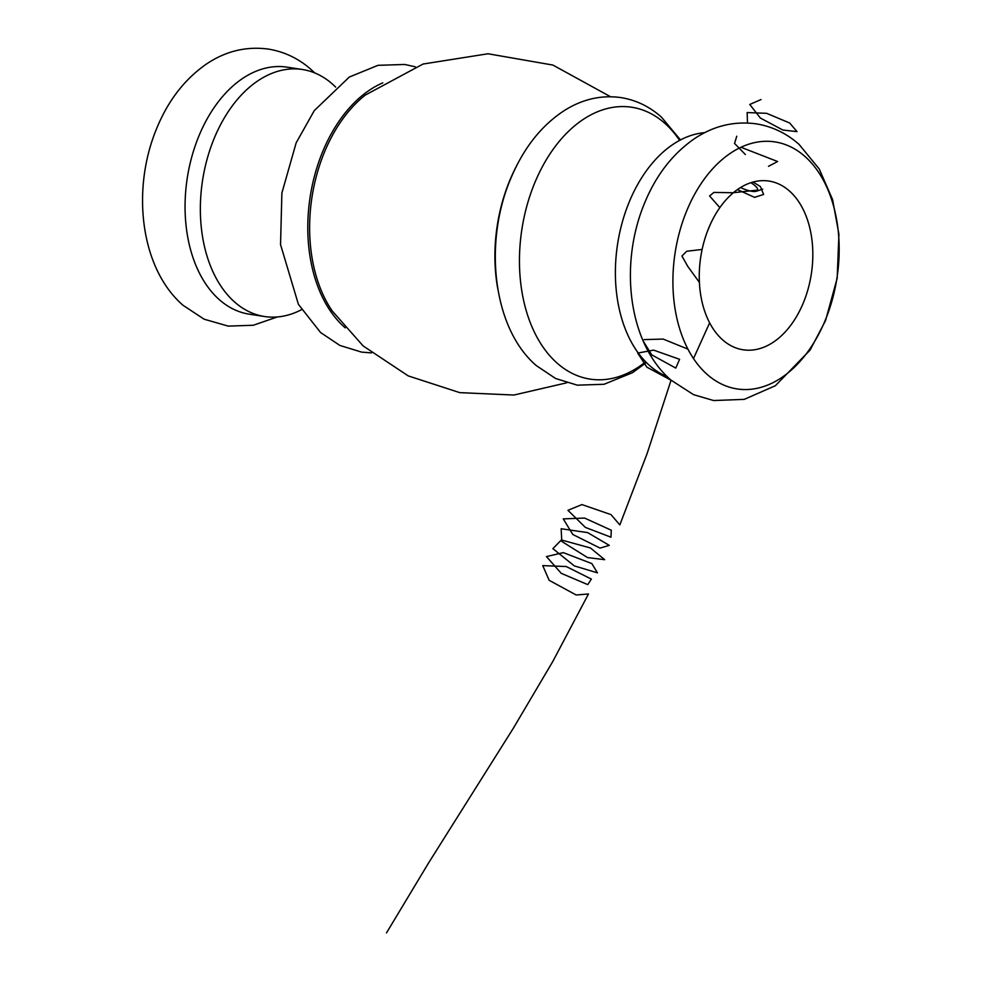 <?xml version="1.0" encoding="UTF-8"?>
<svg xmlns="http://www.w3.org/2000/svg" width="982" height="982" viewBox="0 0 982 982"><rect width="100%" height="100%" fill="white"/><g stroke="black" fill="none" stroke-linecap="round" stroke-linejoin="round"><path stroke-width="1.47" d="M335.648 87.103A124.947 81.899 98.7 0 0 332.444 84.084A124.947 81.899 98.7 0 0 302.407 69.501A124.947 81.899 98.7 0 0 207.902 156.322A124.947 81.899 98.7 0 0 234.526 301.94A124.947 81.899 98.7 0 0 264.563 316.523A124.947 81.899 98.7 0 0 301.535 309.686M704.683 132.668A124.947 81.899 98.7 0 0 652.674 162.779A124.947 81.899 98.7 0 0 626.676 332.407A124.947 81.899 98.7 0 0 649.568 365.537A124.947 81.899 98.7 0 0 667.281 376.707M753.047 182.038L760.424 186.568L763.603 194.461L754.544 197.357L737.421 189.587M722.605 339.833A85.348 55.949 98.7 0 0 743.116 349.788A85.348 55.949 98.7 0 0 807.67 290.488A85.348 55.949 98.7 0 0 789.479 191.024A85.348 55.949 98.7 0 0 768.967 181.069A85.348 55.949 98.7 0 0 704.413 240.369A85.348 55.949 98.7 0 0 722.605 339.833M804.995 156.494A124.947 81.899 98.7 0 0 688.836 205.913A124.947 81.899 98.7 0 0 707.089 374.351A124.947 81.899 98.7 0 0 823.235 324.944A124.947 81.899 98.7 0 0 804.995 156.494M302.407 69.501L287.125 67.157A124.947 81.899 98.7 0 0 192.607 153.978A124.947 81.899 98.7 0 0 219.244 299.596A124.947 81.899 98.7 0 0 249.268 314.179L264.563 316.523M740.526 187.537A15.368 4.517 -155.8 0 0 756.373 191.245A15.368 4.517 -155.8 0 0 755.072 185.745A15.368 4.517 -155.8 0 0 750.849 182.701M761.025 99.55L749.769 104.473L760.363 118.036L782.875 130.029L797.003 131.625L789.712 123.032L766.647 113.323L747.155 112.549L747.474 122.983M736.758 136.228L734.536 143.421L745.375 154.53M768.501 166.314L777.597 161.514L740.98 147.275M757.687 190.091L733.014 192.742L713.914 192.423L709.593 195.946L719.831 207.644M710.538 223.884L707.494 231.138M702.118 249.44L686.737 251.245L681.938 256.007L687.731 266.343L699.393 282.374M709.642 322.857L693.488 358.59M687.928 349.138L663.181 339.072L644.167 339.612M643.149 340.901L651.667 354.821L675.776 368.09L679.593 359.314L653.656 350.132L637.686 353.066L646.88 367.17L671.062 380.218L647.064 453.721L619.826 524.916L611 514.617L581.933 504.588L567.94 510.296L585.346 527.395L610.988 537.203L611.283 530.219L584.609 518.066L563.251 518.889L572.825 534.49L600.002 548.079L609.294 545.378L587.727 532.637L561.164 528.733L561.778 541.426L587.518 557.567L604.691 559.691L590.415 547.956L561.385 539.977L552.866 548.643L574.298 565.89L597.437 572.837L591.864 563.594L563.324 552.633L546.471 556.585L561.238 573.328L587.764 584.621L591.385 579.085L566.258 566.54L542.739 565.607L549.159 580.313L576.164 594.982L588.476 593.975L552.805 661.463L513.377 728.178L428.508 863.068L386.503 932.9M382.796 82.856A133.908 87.779 98.7 0 0 310.238 196.339A133.908 87.779 98.7 0 0 344.424 327.129A133.908 87.779 98.7 0 0 345.247 327.853M610.558 96.739L552.903 65.07L488.029 53.764L423.046 64.039L365.304 95.07A133.368 87.423 98.7 0 0 332.211 310.95L363.119 345.91L408.205 375.885L459.772 392.64L513.954 395.034L566.712 382.808M516.593 165.872A133.368 87.423 98.7 0 0 497.764 288.696M679.605 140.401A137.517 90.135 98.7 0 0 664.826 123.302A137.517 90.135 98.7 0 0 536.982 177.693A137.517 90.135 98.7 0 0 557.064 363.07A137.517 90.135 98.7 0 0 645.665 361.83M371.454 352.882L361.597 352.108L339.895 345.443L320.598 332.542L298.405 304.346L280.545 244.592L281.883 193.049L296.171 142.82L314.314 110.573L349.334 77.026L378.009 65.328L404.756 64.468L415.288 66.813M646.365 362.518L632.482 372.706L604.028 384.281L577.318 385.165L555.616 378.512L536.332 365.611C492.228 327.865 483.07 240.59 511.904 175.888C524.634 146.6 542.346 124.665 565.067 110.082C582.731 99.145 601.205 94.959 620.489 97.525C635.722 99.894 649.372 106.412 661.402 117.079L680.465 139.935M670.829 380.009C628.099 342.841 619.274 264.539 644.204 204.035C655.559 175.913 672.216 154.186 694.2 138.855C713.46 125.88 734.155 120.884 756.287 123.855C772.355 126.506 786.594 133.343 799.029 144.366L819.221 168.953L832.601 199.641L838.923 234.17L837.18 278.262L825.518 320.672L810.052 350.12L775.375 385.717L744.258 399.367L713.607 400.533L693.562 394.666L670.829 380.009M277.329 316.953L253.307 325.251L228.229 326.11L204.133 319.199L182.983 305.255C140.254 268.086 131.428 189.784 156.359 129.268C167.713 101.146 184.37 79.419 206.355 64.088C225.615 51.113 246.31 46.117 268.442 49.1C284.51 51.751 298.749 58.589 311.184 69.612L314.731 72.913M756.373 191.245L762.744 189.17"/></g></svg>
